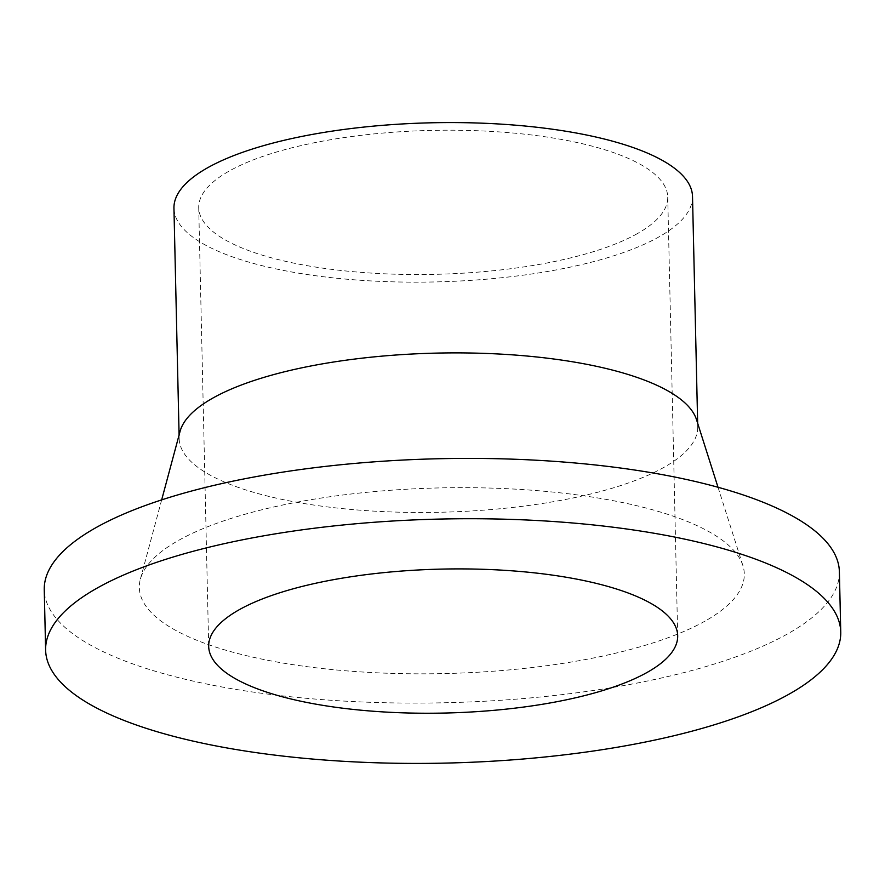 <?xml version="1.0" encoding="UTF-8"?>
<svg xmlns="http://www.w3.org/2000/svg" width="885" height="885" viewBox="0 0 885 885"><rect width="100%" height="100%" fill="white"/><g stroke="black" fill="none" stroke-linecap="round" stroke-linejoin="round"><path stroke-width="0.66" stroke-dasharray="4.42 3.32" d="M839.378 571.721A397.664 122.053 -1.3 0 1 787.927 633.704A397.664 122.053 -1.3 0 1 342.008 700.964A397.664 122.053 -1.3 0 1 44.25 589.764M637.388 233.607A234.569 71.995 -1.3 0 1 374.355 273.277A234.569 71.995 -1.3 0 1 198.727 207.687A234.569 71.995 -1.3 0 1 431.592 130.394A234.569 71.995 -1.3 0 1 667.732 197.045A234.569 71.995 -1.3 0 1 637.388 233.607M692.512 196.481A259.349 79.595 -1.3 0 1 658.949 236.903A259.349 79.595 -1.3 0 1 368.138 280.766A259.349 79.595 -1.3 0 1 173.947 208.252M696.528 419.7A259.349 79.595 -1.3 0 1 697.734 426.802A259.349 79.595 -1.3 0 1 664.181 467.225A259.349 79.595 -1.3 0 1 373.359 511.087A259.349 79.595 -1.3 0 1 179.168 438.573A259.349 79.595 -1.3 0 1 180.053 431.415M705.157 621.038A302.57 92.859 -1.3 0 1 352.827 671.35A302.57 92.859 -1.3 0 1 140.35 579.266A302.57 92.859 -1.3 0 1 439.712 487.912A302.57 92.859 -1.3 0 1 742.902 565.592A302.57 92.859 -1.3 0 1 705.157 621.038M198.727 207.687L208.683 646.393M667.732 197.045L677.689 635.74M179.091 435L179.168 438.573M697.657 423.229L697.734 426.802M161.667 499.881L140.35 579.266M718.012 487.259L742.902 565.592"/><path stroke-width="1.33" d="M789.298 694.028A397.664 122.053 -1.3 0 1 343.38 761.288A397.664 122.053 -1.3 0 1 45.622 650.088A397.664 122.053 -1.3 0 1 440.42 519.053A397.664 122.053 -1.3 0 1 840.75 632.045A397.664 122.053 -1.3 0 1 789.298 694.028M45.622 650.088L44.25 589.764A397.664 122.053 -1.3 0 1 439.048 458.729A397.664 122.053 -1.3 0 1 839.378 571.721L840.75 632.045M647.344 672.301A234.569 71.995 -1.3 0 1 384.311 711.982A234.569 71.995 -1.3 0 1 208.683 646.393A234.569 71.995 -1.3 0 1 441.549 569.099A234.569 71.995 -1.3 0 1 677.689 635.74A234.569 71.995 -1.3 0 1 647.344 672.301M179.091 435L173.947 208.252A259.349 79.595 -1.3 0 1 431.426 122.794A259.349 79.595 -1.3 0 1 692.512 196.481L697.657 423.229M161.667 499.881L180.053 431.415A259.349 79.595 -1.3 0 1 436.648 353.104A259.349 79.595 -1.3 0 1 696.528 419.7L718.012 487.259"/></g></svg>
